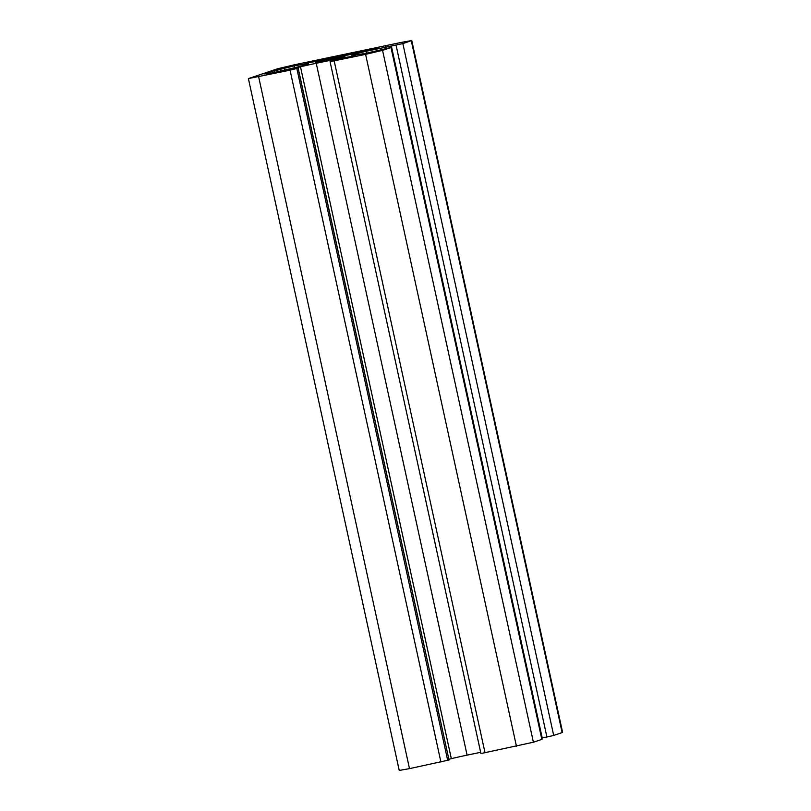 <?xml version="1.0" encoding="UTF-8"?>
<svg xmlns="http://www.w3.org/2000/svg" width="811" height="811" viewBox="0 0 811 811"><rect width="100%" height="100%" fill="white"/><g stroke="black" fill="none" stroke-linecap="round" stroke-linejoin="round"><path stroke-width="1.22" d="M343.398 57.794A21.248 0.629 167.7 0 0 330.797 60.237L316.239 63.278A21.248 0.629 167.7 0 0 300.486 66.776L278.163 72.149L298.174 68.134L290.054 70.182L248.389 78.586L277.595 68.773L294.555 64.768L401.506 42.365L411.765 40.55L402.854 43.591L366.116 51.306A21.248 0.629 167.7 0 0 356.424 53.8L352.521 55.107A21.248 0.629 167.7 0 0 351.812 55.442A21.248 0.629 167.7 0 0 354.579 55.148L365.852 53.303L391.186 47.454L542.042 739.328L533.405 742.227L480.923 753.541L330.077 61.677L355.411 55.868L343.398 57.794L343.57 58.574M480.659 752.304L467.095 755.142A21.248 0.629 -12.3 0 0 451.332 758.64L448.858 759.228M298.103 68.165L449.02 759.998L409.494 768.635L399.235 770.45L248.389 78.586M411.765 40.55L562.611 732.414L553.7 735.455L541.778 738.122M326.083 58.574L377.885 47.717L359.668 52.36A21.248 0.629 167.7 0 1 343.905 55.858L329.347 58.899A21.248 0.629 167.7 0 1 316.746 61.342L304.733 63.268L326.083 58.574L326.296 59.538M391.186 47.454L382.559 50.363L365.599 54.367L330.077 61.677M270.438 73.345L270.306 72.696L263.879 73.943L274.402 70.669L277.747 69.969L278.092 71.591M270.306 72.696L266.18 74.105L274.483 72.443L294.038 67.83A21.248 0.629 167.7 0 0 303.719 65.336L307.633 64.028A21.248 0.629 167.7 0 0 308.342 63.694A21.248 0.629 167.7 0 0 305.565 63.988L294.292 65.833L277.747 69.969M333.939 58.28L344.959 56.324L340.671 57.591L315.195 62.812L333.939 58.28M332.064 57.074L332.328 58.28M361.483 50.911L361.696 51.884M329.519 57.672L329.773 58.818M516.445 746.232L365.599 54.367M334.183 60.947L485.029 752.811M533.405 742.227L382.559 50.363M562.145 732.637L411.289 40.773M390.993 47.545L541.849 739.409M402.854 43.591L553.7 735.455M409.494 768.635L258.638 76.771M290.054 70.182L440.91 762.046M396.062 45.183L546.918 737.047M391.389 46.166L542.235 738.03M385.661 46.693L386.036 48.407M366.116 51.306L366.521 53.191M356.424 53.8L356.647 54.813M328.627 57.966L328.85 59.01M311.708 61.585L311.829 62.153M363.521 50.728L363.663 51.417M270.235 72.726L270.367 73.355M305.565 63.988L305.717 64.667M294.292 65.833L294.697 67.678M284.144 68.083L284.58 70.06M280.282 69.371L280.636 70.993M274.402 70.669L274.777 72.382M271.857 71.267L272.222 72.96M296.846 68.59L447.692 760.454M300.486 66.776L451.332 758.64M316.239 63.278L467.095 755.142M330.797 60.237L331.04 61.332M390.101 47.596L389.848 46.44M362.142 51.772L361.98 51.002M449.02 759.998L298.174 68.134"/></g></svg>
